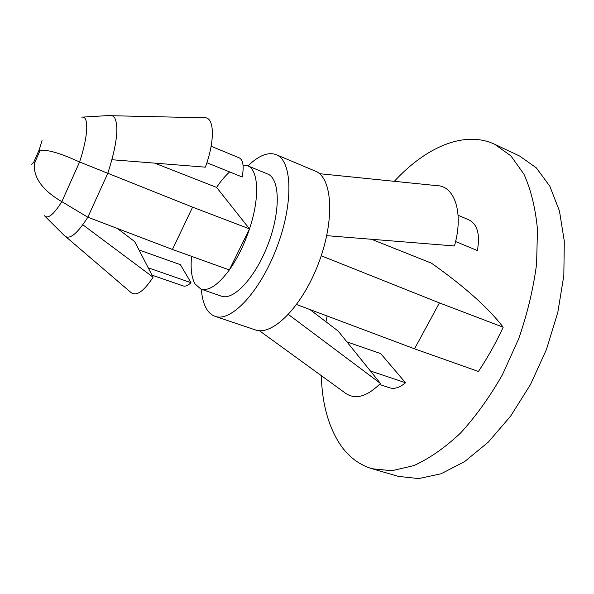 <?xml version="1.0" encoding="UTF-8"?>
<svg xmlns="http://www.w3.org/2000/svg" width="594" height="594" viewBox="0 0 594 594"><rect width="100%" height="100%" fill="white"/><g stroke="black" fill="none" stroke-linecap="round" stroke-linejoin="round"><path stroke-width="0.89" d="M45.025 216.335L64.234 235.469C69.06 240.429 76.923 234.348 87.823 217.218L61.828 201.656L79.581 161.984L107.804 173.277C116.803 145.129 119.082 126.641 114.649 117.798L113.098 116.157L110.944 115.422L82.64 117.115M112.333 115.741L204.418 117.79C214.367 116.58 215.288 140.191 205.376 167.166L111.939 159.727M211.115 146.265L239.263 157.856C243.139 159.92 244.104 166.298 242.174 176.99L206.89 162.741M65.971 236.85L130.769 292.337C136.1 296.762 143.54 291.721 153.089 277.212L82.818 224.777M152.012 275.141L183.234 285.944C185.387 286.642 187.979 285.558 190.993 282.699L180.39 264.664L139.011 249.985L134.667 241.572L117.434 228.504M153.089 277.212L139.011 249.985M190.993 282.699L148.21 267.79M243.028 165.035L247.483 165.719C258.524 169.446 260.024 197.624 249.502 228.89L192.597 207.158L107.804 173.277L87.823 217.218L172.446 249.458L229.336 269.943C218.184 284.979 208.68 291.35 200.839 289.04L194.988 283.895C191.55 277.769 190.407 268.585 191.572 256.341M247.483 165.719L267.582 173.96C279.915 178.445 280.828 210.744 268.154 244.023C255.635 277.353 233.576 300.958 221.362 296.168L200.839 289.04M154.678 163.127L216.595 187.414C220.886 180.999 225.23 175.839 229.633 171.926M249.502 228.89C244.193 244.698 237.474 258.383 229.336 269.943L249.502 228.89L216.595 187.414M192.597 207.158L172.446 249.458M31.69 164.271L33.761 162.125L34.304 163.64C33.39 177.732 42.568 190.407 61.828 201.656C53.66 214.627 47.854 219.32 44.416 215.733M81.779 117.167C89.018 115.325 88.372 135.788 79.581 161.984C59.214 152.688 45.983 148.983 39.887 150.869L34.304 163.64M42.048 140.585L39.33 149.406L39.887 150.869M247.988 165.926C258.687 155.502 268.094 151.745 276.203 154.67C292.293 160.58 293.726 203.066 276.878 247.319C260.224 291.647 231.029 322.542 215.058 316.327C211.575 315.117 208.717 312.615 206.482 308.813C203.645 303.898 201.938 297.364 201.351 289.219M276.203 154.67L315.28 171.094C332.454 177.487 335.15 219.706 318.614 263.105C302.287 306.578 272.327 336.449 255.22 329.878L215.058 316.327M326.745 235.662L454.44 245.968C463.847 213.521 454.893 186.056 437.169 185.662L436.731 185.64M288.409 314.486L380.442 383.412L338.194 331.088L309.882 309.511M380.442 383.412C366.802 396.903 355.019 400.081 345.099 392.953L344.832 392.738M296.614 304.529L414.53 348.827L439.411 302.903L321.228 255.769M414.53 348.827L478.437 371.465C487.837 357.313 496.087 342.56 503.177 327.205L439.411 302.903M503.177 327.205C488.476 307.944 464.56 286.598 431.415 263.149L371.517 239.278M346.926 341.906L380.695 353.593L405.487 382.744L370.366 370.931M458.108 215.258L469.238 220.032C477.487 224.435 480.204 234.615 477.383 250.564L455.583 241.528M405.487 382.744C399.777 387.615 394.483 389.3 389.59 387.793L379.455 384.437M394.349 181.319C425.638 147.334 464.352 130.004 494.743 144.297L510.907 155.895L523.99 174.265C530.947 189.746 535.439 208.13 537.473 229.418L536.59 264.063C533.345 288.743 527.375 313.647 518.681 338.78L502.487 374.606C489.723 396.992 475.69 416.52 460.395 433.204C444.78 447.817 429.239 458.627 413.78 465.622L391.817 470.73L372.022 468.733C358.821 464.671 348.084 456.422 339.82 443.993C328.244 425.943 322.067 403.163 321.295 375.646M325.95 321.762L327.123 315.993M494.743 144.297L519.631 156.036L536.278 167.82L549.858 186.264L559.459 210.989L564.3 241.179L563.832 275.512L557.84 312.236L546.517 349.309L530.472 384.593L510.654 416.09L488.29 442.136L464.679 461.568L441.119 473.752L418.733 478.586L398.455 476.403L372.022 468.733M33.761 162.125L39.33 149.406M437.169 185.684L319.475 173.686M345.107 392.931L259.363 330.68"/></g></svg>
